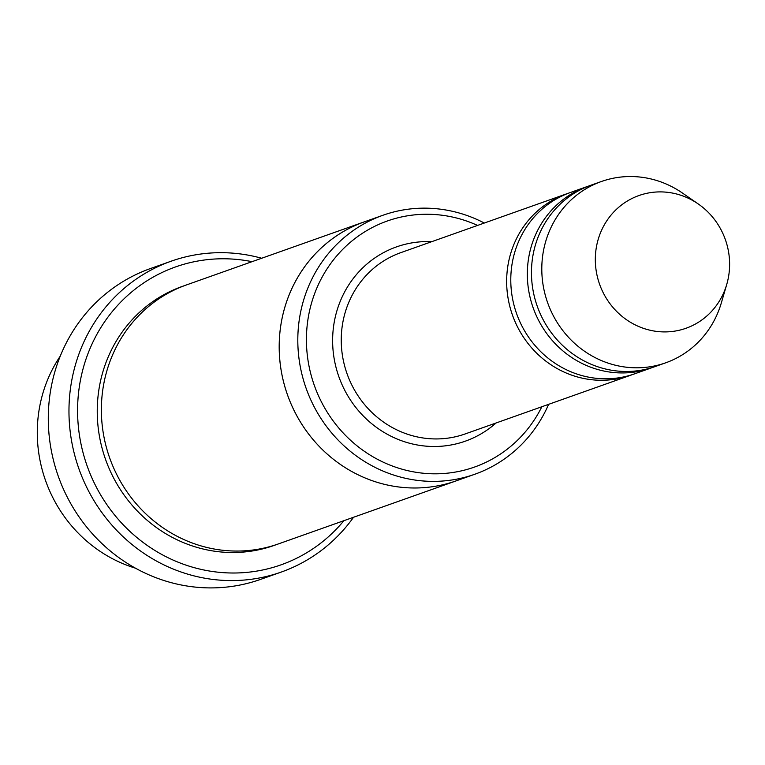 <?xml version="1.0" encoding="UTF-8"?>
<svg xmlns="http://www.w3.org/2000/svg" width="765" height="765" viewBox="0 0 765 765"><rect width="100%" height="100%" fill="white"/><g stroke="black" fill="none" stroke-linecap="round" stroke-linejoin="round"><path stroke-width="1.15" d="M588.973 185.943A96.189 91.15 70.5 0 0 586.898 186.65A96.189 91.15 70.5 0 0 582.71 188.257A96.189 91.15 70.5 0 0 533.96 309.988A96.189 91.15 70.5 0 0 651.197 367.955A96.189 91.15 70.5 0 0 653.262 367.2M651.197 367.955L634.663 373.817A96.189 91.15 -109.5 0 1 517.417 315.859A96.189 91.15 -109.5 0 1 566.167 194.119A96.189 91.15 -109.5 0 1 570.355 192.512L586.898 186.65M477.561 225.426A130.528 123.701 70.5 0 0 306.43 341.133A130.528 123.701 70.5 0 0 480.21 464.871A130.528 123.701 70.5 0 0 541.859 406.731M135.472 568.185A137.404 130.213 -109.5 0 1 60.263 356.108M484.312 223.036A137.404 130.213 70.5 0 0 382.902 215.271A137.404 130.213 70.5 0 0 376.925 217.566A137.404 130.213 70.5 0 0 307.281 391.46A137.404 130.213 70.5 0 0 474.759 474.262A137.404 130.213 70.5 0 0 480.745 471.967A137.404 130.213 70.5 0 0 548.62 404.341M568.299 193.277A96.189 91.15 70.5 0 0 566.224 193.985A96.189 91.15 70.5 0 0 562.036 195.591A96.189 91.15 70.5 0 0 513.286 317.322A96.189 91.15 70.5 0 0 630.523 375.29A96.189 91.15 70.5 0 0 632.578 374.525M726.75 284.398L721.328 302.902A96.189 91.15 -109.5 0 1 665.674 362.82L655.337 366.492A96.189 91.15 -109.5 0 1 538.091 308.524A96.189 91.15 -109.5 0 1 586.841 186.794A96.189 91.15 -109.5 0 1 591.029 185.178L601.366 181.515A96.189 91.15 -109.5 0 1 682.342 192.971L698.206 203.93A70.409 66.727 -109.5 0 1 726.75 284.398A70.409 66.727 -109.5 0 1 617.766 312.541A70.409 66.727 -109.5 0 1 635.868 196.72A70.409 66.727 -109.5 0 1 698.206 203.93M665.674 362.82A96.189 91.15 -109.5 0 1 548.428 304.862A96.189 91.15 -109.5 0 1 597.188 183.122A96.189 91.15 -109.5 0 1 601.366 181.515M252.039 261.668A158.02 149.749 70.5 0 0 78.747 430.112A158.02 149.749 70.5 0 0 287.975 562.179A158.02 149.749 70.5 0 0 343.896 520.678M457.374 480.43A137.413 130.213 -109.5 0 1 456.15 480.869L278.345 543.934A137.413 130.213 -109.5 0 1 110.849 461.132A137.413 130.213 -109.5 0 1 180.502 287.219A137.413 130.213 -109.5 0 1 186.478 284.924L364.293 221.86A137.413 130.213 -109.5 0 1 365.517 221.429M364.293 221.86A137.413 130.213 -109.5 0 0 358.307 224.155A137.413 130.213 -109.5 0 0 288.663 398.068A137.413 130.213 -109.5 0 0 456.15 480.869A137.404 130.213 -109.5 0 1 288.673 398.058A137.404 130.213 -109.5 0 1 358.316 224.164A137.404 130.213 -109.5 0 1 364.293 221.869L382.902 215.271M261.687 258.254A164.886 156.261 70.5 0 0 171.092 261.219A164.886 156.261 70.5 0 0 163.911 263.982A164.886 156.261 70.5 0 0 80.335 472.665A164.886 156.261 70.5 0 0 281.329 572.038A164.886 156.261 70.5 0 0 288.501 569.275A164.886 156.261 70.5 0 0 353.545 517.264M281.329 572.038L260.645 579.363A164.886 156.261 -109.5 0 1 59.66 479.999A164.886 156.261 -109.5 0 1 143.237 271.317A164.886 156.261 -109.5 0 1 150.418 268.553L171.092 261.219M431.795 241.663A103.055 97.662 70.5 0 0 334.563 360.889A103.055 97.662 70.5 0 0 469.834 439.435A103.055 97.662 70.5 0 0 496.093 422.969M566.224 193.985L400.812 252.641A96.189 91.15 70.5 0 0 347.061 373.769A96.189 91.15 70.5 0 0 465.12 433.956L630.523 375.29M276.27 544.651A137.413 130.213 -109.5 0 1 107.138 463.676A137.413 130.213 -109.5 0 1 176.361 288.692A137.413 130.213 -109.5 0 1 184.422 285.68M456.15 480.86L474.759 474.262"/></g></svg>
